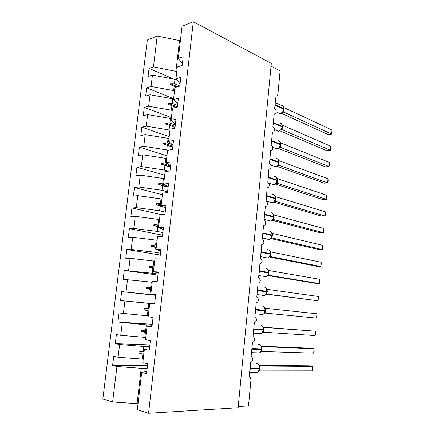 <?xml version="1.0" encoding="UTF-8"?>
<svg xmlns="http://www.w3.org/2000/svg" width="435" height="435" viewBox="0 0 435 435"><rect width="100%" height="100%" fill="white"/><g stroke="black" fill="none" stroke-linecap="round" stroke-linejoin="round"><path stroke-width="0.65" d="M176.784 71.525L153.446 66.892L157.204 36.072L147.324 39.993L102.861 398.9L112.621 401.967L116.939 366.531L112.594 365.487L147.465 365.71M271.048 66.147L280.102 70.938L277.927 93.944C277.709 95.39 277.084 96.021 276.056 95.836L274.61 108.75C275.659 109.375 276.192 110.501 276.209 112.121C275.931 113.513 275.279 114.1 274.262 113.878L272.886 126.922C273.947 127.515 274.485 128.629 274.501 130.255C274.202 131.713 273.517 132.311 272.457 132.055L271.157 145.236C272.218 145.807 272.761 146.905 272.778 148.531C272.462 150.037 271.761 150.657 270.662 150.39L269.493 163.729C270.516 164.299 271.027 165.376 271.038 166.953C270.722 168.475 270.015 169.123 268.912 168.889L267.813 182.363C268.792 182.939 269.287 183.994 269.287 185.517C268.971 187.061 268.254 187.73 267.144 187.534L266.122 201.149C267.057 201.726 267.525 202.753 267.525 204.232C267.199 205.793 266.481 206.489 265.366 206.326L264.072 219.947L264.415 220.083C265.306 220.659 265.752 221.665 265.741 223.095C265.421 224.672 264.697 225.395 263.572 225.265L262.272 239L262.691 239.163L263.953 242.105C263.626 243.703 262.892 244.454 261.761 244.361L260.451 258.205L260.951 258.401L262.142 261.266C261.816 262.881 261.082 263.664 259.94 263.61L258.618 277.563L259.195 277.791L260.32 280.586C259.989 282.217 259.249 283.027 258.102 283.011L256.77 297.078L257.422 297.333L258.482 300.058C258.151 301.711 257.406 302.548 256.248 302.57L254.905 316.751L255.628 317.033L256.634 319.687C256.297 321.362 255.546 322.226 254.377 322.286L253.023 336.587L253.822 336.891L254.769 339.479C254.426 341.171 253.67 342.068 252.496 342.166L251.131 356.58L251.995 356.912L252.882 359.43C252.545 361.142 251.778 362.072 250.598 362.208L249.222 376.743L250.152 377.091L250.973 379.75L248.499 405.942L238.239 406.556M143.229 359.141L142.288 359.125L142.876 354.133L138.808 353.013L138.939 351.92L143.186 351.458L143.767 346.483L119.625 344.498L115.275 343.655L149.868 344.911M112.594 365.487L113.725 356.298L118.07 357.255L142.288 359.125M146.807 371.419L141.674 372.458L146.551 373.621L147.688 363.78L142.81 362.703L144.376 349.3L149.428 348.761M145.763 337.413L144.833 337.37L145.41 332.427L141.37 331.274L141.495 330.192L145.72 329.773L146.296 324.842L117.934 322.02L152.255 324.292M115.275 343.655L116.395 334.548L120.745 335.309L144.833 337.37M144.376 349.3L149.254 350.246L150.379 340.496L145.502 339.643L147.052 326.364L152.022 326.31M148.275 315.881L147.351 315.81L147.927 310.905L143.903 309.731L144.034 308.66L148.232 308.274L148.803 303.391L120.566 300.569L154.621 303.842M117.934 322.02L119.043 312.988L147.351 315.81M147.052 326.364L151.929 327.093L153.049 317.436L148.166 316.794L149.7 303.641L154.594 304.07M155.638 295.066L149.852 294.435L150.418 289.574L146.421 288.378L146.546 287.312L150.722 286.969L151.288 282.125L123.176 279.313L124.263 270.44L152.326 273.251L152.892 268.433L148.911 267.21L149.036 266.155L153.191 265.85L153.751 261.043L130.125 258.325L125.764 258.238L126.841 249.44L131.201 249.451L154.778 252.246L155.338 247.471L151.38 246.226L151.505 245.182L155.638 244.91L156.192 240.147L132.691 237.254L128.325 237.347L129.396 228.625L133.762 228.457L157.214 231.425L157.764 226.695L153.827 225.422L153.952 224.389L158.063 224.155L158.612 219.436L135.236 216.364L130.87 216.635L131.93 207.99L136.296 207.647L159.623 210.79L160.172 206.092L156.257 204.798L156.377 203.776L160.466 203.575L161.015 198.898L137.759 195.658L133.387 196.103L134.442 187.534L138.808 187.017L162.016 190.323L162.559 185.674L158.661 184.358L158.78 183.336L162.853 183.178L163.391 178.535L140.26 175.131L135.889 175.745L136.927 167.252L141.304 166.561L164.386 170.036L164.925 165.425L161.048 164.087L161.167 163.076L165.213 162.951L165.751 158.351L142.74 154.778L138.363 155.567L139.396 147.139L143.773 146.285L166.735 149.923L167.274 145.35L163.413 143.99L163.533 142.99L167.557 142.898L168.089 138.335L145.198 134.605L140.82 135.557L141.843 127.199L146.225 126.183L169.068 129.978L169.596 125.443L165.762 124.062L165.876 123.072L169.884 123.013L170.411 118.489L147.634 114.601L143.256 115.715L144.273 107.434L148.65 106.249L171.379 110.207L171.907 105.705L168.084 104.308L168.204 103.323L172.184 103.296L172.711 98.81L150.048 94.77L145.671 96.043L146.677 87.826L151.059 86.489L173.668 90.594L174.19 86.135L170.389 84.716L170.509 83.737L174.473 83.743L174.99 79.3L152.446 75.103L148.063 76.533L149.064 68.387L153.446 66.892M155.61 295.3L121.664 291.619L149.852 294.435M149.7 303.641L154.583 304.157L155.692 294.587L150.809 294.163L152.326 281.13L157.214 281.434L158.307 271.951L153.424 271.739L154.931 258.825L159.814 258.923L160.901 249.532L156.018 249.516L157.508 236.727L162.396 236.624L163.473 227.315L158.585 227.505L160.064 214.83L164.952 214.526L166.018 205.304L161.129 205.69L162.592 193.129L167.48 192.634L168.535 183.499L163.652 184.076L165.104 171.629L169.993 170.939L171.037 161.891L166.148 162.657L167.589 150.32L172.477 149.444L173.511 140.478L168.628 141.429L170.052 129.206L174.941 128.146L175.968 119.255L171.08 120.392L172.494 108.277L177.382 107.037L178.399 98.228L173.511 99.544L174.913 87.538L179.802 86.119L180.808 77.386L175.925 78.882L177.311 66.985L182.194 65.386L183.195 56.735L178.312 58.404L182.069 26.209L193.309 21.75L271.315 63.396L238.13 407.72L148.552 413.25L193.309 21.75M155.67 294.789L150.809 294.163M158.068 274.05L152.326 273.251M157.943 275.094L124.263 270.44M158.209 272.827L153.424 271.739M160.477 253.219L154.778 252.246M160.265 255.051L126.841 249.44M160.722 251.066L156.018 249.516M162.864 232.567L157.214 231.425M162.559 235.177L129.396 228.625M163.217 229.506L158.585 227.505M165.229 212.09L159.623 210.79M161.602 214.732L131.93 207.99M165.691 208.131L161.129 205.69M167.578 191.786L162.016 190.323M162.407 194.711L134.442 187.534M168.138 186.952L163.652 184.076M168.28 171.183L164.386 170.036M164.686 175.196L136.927 167.252M170.569 165.958L166.148 162.657M167.828 150.276L166.735 149.923M166.948 155.839L139.396 147.139M172.972 145.149L168.628 141.429M169.927 130.282L169.068 129.978M169.188 136.639L141.843 127.199M175.359 124.524L171.08 120.392M172.233 110.533L171.379 110.207M171.406 117.591L144.273 107.434M177.725 104.079L173.511 99.544M174.517 90.948L173.668 90.594M173.608 98.701L146.677 87.826M180.068 83.808L175.925 78.882M173.701 79.061L149.064 68.387M182.39 63.717L178.312 58.404M116.939 366.531L141.217 368.32L147.16 368.336M149.667 346.684L143.767 346.483M152.147 325.222L146.296 324.842M154.61 303.945L148.803 303.391M152.201 282.239L151.288 282.125M154.653 261.19L153.751 261.043M157.089 240.321L156.192 240.147M159.504 219.631L158.612 219.436M161.896 199.121L161.015 198.898M164.267 178.785L163.391 178.535M166.621 158.623L165.751 158.351M168.954 138.629L168.089 138.335M171.265 118.809L170.411 118.489M173.56 99.153L172.711 98.81M118.07 357.255L119.625 344.498M120.745 335.309L122.284 322.667M123.393 313.559L124.921 301.031M121.664 291.619L120.566 300.569M126.019 291.999L127.531 279.585M128.624 270.63L130.125 258.325M131.201 249.451L132.691 237.254M133.762 228.457L135.236 216.364M136.296 207.647L137.759 195.658M138.808 187.017L140.26 175.131M141.304 166.561L142.74 154.778M143.773 146.285L145.198 134.605M146.225 126.183L147.634 114.601M148.65 106.249L150.048 94.77M151.059 86.489L152.446 75.103M148.552 413.25L137.324 409.721L141.674 372.458M144.121 351.485L143.186 351.458M143.811 354.155L142.876 354.133M146.649 329.828L145.72 329.773M146.339 332.476L145.41 332.427M149.151 308.355L148.232 308.274M148.846 310.981L147.927 310.905M151.636 287.078L150.722 286.969M151.331 289.683L150.418 289.574M154.093 265.986L153.191 265.85M153.794 268.564L152.892 268.433M156.535 245.074L155.638 244.91M156.236 247.629L155.338 247.471M158.954 224.346L158.063 224.155M158.655 226.88L157.764 226.695M161.352 203.792L160.466 203.575M163.266 206.837L160.172 206.092M163.729 183.418L162.853 183.178M168.111 187.17L162.559 185.674M167.459 163.631L165.213 162.951M170.438 167.083L164.925 165.425M172.129 144.431L167.557 142.898M172.738 147.16L167.274 145.35M175.305 124.992L169.884 123.013M175.022 127.406L169.596 125.443M177.567 105.428L172.184 103.296M176.115 107.358L171.907 105.705M179.813 86.021L174.473 83.743M176.452 87.092L174.19 86.135M177.007 80.176L174.99 79.3M175.941 71.15L179.514 40.569L180.433 40.227M157.204 36.072L179.514 40.569M178.557 56.3L177.725 55.903L178.644 55.588M112.621 401.967L138.025 403.718M140.097 385.954L139.184 385.709L141.217 368.32M137.112 403.441L139.184 385.709L140.13 385.687M177.616 86.755L170.509 83.737M177.393 106.939L168.204 103.323M175.136 126.438L165.876 123.072M172.749 147.084L163.413 143.99M172.864 146.095L163.533 142.99M170.455 166.915L161.048 164.087M170.482 165.893L161.167 163.076M168.051 186.892L158.661 184.358M165.24 185.092L158.78 183.336M162.07 206.195L156.257 204.798M161.216 204.939L156.377 203.776M158.71 226.445L153.827 225.422M158.829 225.417L153.952 224.389M156.295 247.102L151.38 246.226M156.421 246.063L151.505 245.182M153.865 267.938L148.911 267.21M153.99 266.894L149.036 266.155M151.413 288.96L146.421 288.378M151.538 287.905L146.546 287.312M148.939 310.166L143.903 309.731M149.064 309.1L144.034 308.66M146.448 331.557L141.37 331.274M146.573 330.48L141.495 330.192M143.931 353.133L138.808 353.013M144.056 352.051L138.939 351.92M282.293 112.616L283.071 111.67L283.854 109.392L283.685 108.652C283.74 106.608 282.989 105.547 281.418 105.477L275.197 102.557M331.987 130.06L332.008 133.621L331.655 134.078L331.987 130.06L284.131 107.695L283.723 112.078L331.655 134.078L328.267 134.622L281.358 113.279M283.778 112.099L282.429 112.502M283.821 108.984L283.451 106.646L282.929 106.037M282.696 111.974L283.723 112.078M280.678 130.212L281.412 129.331L282.217 127.02L282.049 126.297C282.097 124.149 281.293 123.061 279.64 123.029M330.66 146.182L330.823 148.096L330.328 150.233L330.66 146.182L282.505 125.247L282.092 129.657L330.328 150.233L326.935 150.7L279.874 130.799M282.146 129.679L280.896 130.022M282.19 126.601L281.831 124.274L281.238 123.573M281.053 129.614L282.092 129.657M281.994 124.671L282.505 125.247M279.053 147.943L280.57 144.784L280.396 144.072C280.434 141.821 279.585 140.701 277.84 140.717M329.328 162.424L329.496 164.283L328.996 166.502L329.328 162.424L280.863 142.93L280.45 147.373L328.996 166.502L325.597 166.893L278.384 148.444M280.483 147.4L279.335 147.677M280.542 144.349L280.2 142.033L279.531 141.244M279.406 147.389L280.45 147.373M280.309 142.288L280.863 142.93M277.41 165.806L278.911 162.685L278.737 161.983C278.77 159.661 277.889 158.514 276.1 158.53M327.99 178.774L328.159 180.579L327.653 182.879L327.99 178.774L279.216 160.743L278.797 165.224L327.653 182.879L324.249 183.195L276.888 166.219M278.851 165.24L277.758 165.403M279.216 160.743L278.683 160.194M278.884 162.233L278.558 159.933L277.807 159.041M277.737 165.3L278.797 165.224M275.757 183.815L277.236 180.721L277.062 180.03C277.095 177.687 276.22 176.501 274.425 176.469M326.636 195.239L326.68 198.632L326.299 199.371L326.636 195.239L277.546 178.698L277.128 183.211L326.299 199.371L322.89 199.605L275.388 184.114M277.182 183.227L276.486 183.238M277.215 180.253L276.606 177.513L277.546 178.698M276.062 183.347L277.128 183.211M274.088 201.96L275.551 198.893L275.377 198.219C275.409 195.853 274.528 194.63 272.74 194.543M325.277 211.818L325.32 215.167L324.934 215.977L325.277 211.818L275.872 196.783L275.485 201.351L324.934 215.977L321.519 216.135L273.876 202.139M275.529 198.414L275.235 196.136L274.311 195.038M274.371 201.53L275.447 201.334M274.92 195.652L275.872 196.783M272.408 220.246L273.854 217.212L273.675 216.543C273.713 214.156 272.832 212.894 271.038 212.758M323.906 228.511L324.097 230.153L323.564 232.703L323.906 228.511L274.18 215.015L273.756 219.593L323.564 232.703L320.144 232.779L272.359 220.289M273.811 219.61L273.327 219.599M273.832 216.712L273.55 214.444L272.533 213.237M272.669 219.86L273.756 219.593M273.218 213.933L274.18 215.015M270.717 238.674L272.141 235.667L271.962 235.014C272 232.6 271.119 231.3 269.319 231.11M322.525 245.324L322.585 248.586L322.183 249.549L322.525 245.324L272.479 233.383L272.049 237.999L322.183 249.549L318.757 249.538L270.847 238.576M272.103 238.01L271.712 237.999M272.12 235.15L271.853 232.899L270.733 231.572M270.951 238.326L272.049 237.999M271.505 232.355L272.479 233.383M269.004 257.248L270.418 254.268L270.233 253.627C270.271 251.191 269.395 249.848 267.596 249.608M321.139 262.256L321.34 263.779L320.791 266.508L321.139 262.256L270.76 251.892L270.331 256.547L320.791 266.508L317.36 266.416L269.276 256.976M270.385 256.558L270.086 256.541M270.396 253.735L270.14 251.495L268.922 250.049M269.221 256.938L270.331 256.547M269.782 250.919L270.76 251.892M267.286 275.969L268.678 273.011L268.493 272.386C268.531 269.923 267.655 268.547 265.85 268.248M319.741 279.308L319.807 282.478L319.388 283.593L319.741 279.308L269.031 270.548L268.634 275.246L319.388 283.593L315.951 283.413L267.813 275.534M268.661 272.468L268.417 270.233L267.085 268.661M267.481 275.692L268.596 275.235M268.042 269.624L269.031 270.548M265.546 294.838L266.927 291.907L266.737 291.292C266.78 288.807 265.899 287.383 264.099 287.029M318.328 296.48L318.54 297.888L317.974 300.792L318.328 296.48L267.286 289.351L266.851 294.076L317.974 300.792L266.312 294.212M266.911 291.341L266.677 289.123L265.23 287.415M265.725 294.593L266.851 294.076M266.291 288.481L267.286 289.351M263.795 313.853L265.16 310.943L265.47 310.981L265.089 313.059L316.555 318.121L316.914 313.776L265.529 308.295L265.47 310.981M265.143 310.367L264.926 308.159L263.36 306.316M263.953 313.646L265.089 313.059M264.524 307.485L265.529 308.295M316.914 313.776L316.984 316.849L316.555 318.121M262.033 333.025L263.382 330.138L263.186 329.551C263.235 327.011 262.354 325.51 260.549 325.043L260.358 325.027M315.125 335.57L315.565 334.221L315.484 331.198L315.125 335.57L263.316 332.193L263.762 327.392L315.484 331.198L263.3 327.185M263.365 329.54L263.159 327.343L261.468 325.364M262.169 332.851L263.316 332.193M262.745 326.642L263.762 327.392M260.25 352.35L261.587 351.48L313.678 353.149L314.043 348.739L261.979 346.641L261.527 351.48M313.678 353.149L314.13 351.714L314.043 348.739L310.59 348.239L261.283 346.216M261.745 346.586L262.033 346.646M261.571 348.865L261.375 346.679L259.559 344.558M260.951 345.945L261.979 346.641M258.276 371.898L259.728 370.914L312.227 370.848L312.591 366.411L260.179 366.042L259.728 370.914M312.227 370.848L312.83 367.57L312.591 366.411L309.133 365.819L259.173 365.411M259.809 365.938L260.239 366.042M259.766 368.347L259.575 366.167L259.059 365.123L257.629 363.899M259.14 365.405L260.179 366.042M274.947 105.188L275.257 105.292L274.762 107.113M278.248 112.823L280.303 113.573C282.13 112.975 283.239 111.512 283.636 109.18L283.854 109.392M275.143 103.084L275.257 105.292L283.636 109.18L283.685 108.652L274.996 104.656M283.756 112.105L282.647 112.241M283.75 110.028L284.077 110.229M283.837 109.533L284.126 109.702M273.251 123.089L273.566 123.187L273.071 125.014M276.649 130.413L278.656 131.169C280.488 130.62 281.597 129.173 282 126.83L282.217 127.02M273.452 120.957L273.566 123.187L282 126.83L282.049 126.297L273.3 122.55M282.125 129.684L281.276 129.63M282.125 127.607L282.445 127.792M282.206 127.102L282.494 127.259M271.543 141.13L271.859 141.223L271.358 143.05M275.04 148.139L277.003 148.9C278.835 148.395 279.95 146.965 280.347 144.605L280.57 144.784M271.744 138.961L271.859 141.223L280.347 144.605L280.396 144.072L271.592 140.587M279.341 147.672L280.466 147.394L279.411 147.541M280.488 145.323L280.809 145.486M280.57 144.806L280.858 144.953M269.82 159.308L270.14 159.389L269.64 161.227M273.425 166.012L275.475 166.741C277.242 166.213 278.313 164.805 278.688 162.521L278.911 162.685M270.026 157.106L270.14 159.389L278.688 162.521L278.737 161.983L269.874 158.759M278.84 163.168L279.156 163.315M278.911 162.647L279.205 162.777M268.085 177.627L268.406 177.703L267.9 179.541M271.804 184.027L273.941 184.717C275.638 184.163 276.66 182.782 277.013 180.574L277.236 180.721M268.297 175.392L268.406 177.703L277.013 180.574L277.062 180.03L268.134 177.072M277.177 181.15L277.492 181.281M277.247 180.617L277.541 180.742M266.334 196.087L266.655 196.163L266.155 198.001M270.184 202.188L272.397 202.83C274.023 202.248 274.996 200.894 275.322 198.762L275.551 198.893M266.552 193.82L266.655 196.163L275.322 198.762L275.377 198.219L266.389 195.532M275.485 201.351L274.92 201.345M275.502 199.268L275.812 199.382M275.567 198.73L275.866 198.838M264.572 214.694L264.899 214.765L264.393 216.608M268.553 220.491L270.836 221.083C272.392 220.48 273.321 219.153 273.62 217.098L273.854 217.212M264.79 212.394L264.899 214.765L273.62 217.098L273.675 216.543L264.627 214.134M273.811 217.527L274.121 217.625M273.876 216.978L274.175 217.076M262.794 233.448L263.121 233.508L262.615 235.362M266.921 238.945L268.531 239.598L269.26 239.473C270.744 238.858 271.625 237.553 271.908 235.569L272.141 235.667M263.017 231.11L263.121 233.508L271.908 235.569L271.962 235.014L262.849 232.883M272.109 235.922L272.419 236.009M272.169 235.373L272.468 235.455M261.005 252.349L261.332 252.403L260.826 254.263M265.285 257.547L266.796 258.162L267.666 258.009C269.075 257.379 269.917 256.101 270.178 254.187L270.418 254.268M261.228 249.978L261.332 252.403L270.178 254.187L270.233 253.627L261.06 251.783M270.396 254.464L270.7 254.535M270.45 253.904L270.755 253.975M259.2 271.402L259.532 271.451L259.021 273.31M263.643 276.301L265.046 276.867L266.051 276.687C267.394 276.046 268.194 274.8 268.438 272.952L268.678 273.011M259.429 268.993L259.532 271.451L268.438 272.952L268.493 272.386L259.255 270.831M268.661 273.147L268.971 273.202M268.716 272.582L269.026 272.642M257.379 290.607L257.71 290.645L257.199 292.51M262 295.202L263.284 295.718L264.426 295.517C265.698 294.865 266.454 293.647 266.688 291.858L266.927 291.907M257.612 288.16L257.71 290.645L266.688 291.858L266.737 291.292L257.438 290.031M266.916 291.972L267.226 292.021M266.97 291.406L267.28 291.45M255.546 309.965L255.883 309.997L255.367 311.868M260.347 314.26L261.511 314.722L262.773 314.494C263.985 313.836 264.697 312.645 264.915 310.922L264.969 310.345C265.013 307.833 264.132 306.376 262.327 305.963M255.78 307.48L255.883 309.997L264.915 310.922L264.969 310.345L255.601 309.383M265.214 310.378L265.524 310.411M253.697 329.474L254.035 329.502L253.518 331.378M258.694 333.466L259.722 333.873L261.109 333.618C262.251 332.96 262.93 331.796 263.137 330.127L263.382 330.138M253.937 326.957L254.035 329.502L263.137 330.127L263.186 329.551L253.752 328.887M263.387 330.073L263.702 330.094M263.441 329.496L263.751 329.518M251.838 349.147L252.175 349.164L251.653 351.045M257.031 352.828L257.917 353.171L259.418 352.899C260.505 352.236 261.141 351.099 261.337 349.49L261.392 348.908C261.44 346.347 260.56 344.803 258.749 344.275L258.281 344.254M252.077 346.586L252.175 349.164L261.337 349.49L261.392 348.908L251.892 348.555M261.598 349.349L261.913 349.354M261.652 348.772L261.968 348.772M249.956 368.972L250.299 368.989L249.777 370.876M255.361 372.344L256.101 372.626L257.71 372.338L259.777 368.978L259.581 368.418C259.63 365.83 258.749 364.242 256.938 363.66L256.193 363.649M250.201 366.379L250.299 368.989L259.526 369.005L259.581 368.418L250.011 368.38M259.798 368.777L260.114 368.771M259.847 368.195L260.168 368.184M276.214 111.898L280.004 113.617L282.935 112.002M282.527 112.404L283.593 112.029M283.065 111.67L283.348 111.17M274.469 129.494L278.503 131.196L281.043 129.826M280.939 129.973L282.049 129.641M281.412 129.331L281.701 128.82M272.631 147.204L276.992 148.9L279.602 147.394M279.743 147.122L280.042 146.6M270.684 165.034L275.475 166.741L277.921 165.295M278.057 165.05L278.373 164.517M268.547 182.972L273.941 184.717L276.23 183.336M276.622 177.523L276.067 176.974M276.361 183.119L276.687 182.575M265.877 200.926L272.397 202.83L274.523 201.519M274.648 201.323L274.991 200.774M264.132 219.343L270.836 221.083L272.805 219.844M272.924 219.67L273.278 219.109M262.37 237.912L269.26 239.473L271.076 238.304M271.184 238.157L271.554 237.586M260.598 256.639L267.666 258.009L269.336 256.916M269.434 256.786L269.814 256.21M258.809 275.524L266.051 276.687L267.579 275.67M267.666 275.562L268.063 274.98M257.003 294.566L264.426 295.517L265.807 294.577M265.888 294.484L266.296 293.897M255.187 313.765L262.773 314.494L263.98 313.678M264.094 313.553L264.513 312.966M264.654 307.61L264.806 307.909M253.349 333.134L261.109 333.618L262.229 332.829M262.283 332.775L262.718 332.188M251.501 352.665L259.418 352.899L260.418 352.187M260.456 352.149L261.587 349.479M260.908 351.556L260.619 352.051M249.636 372.365L257.71 372.338L258.591 371.702M258.618 371.675L259.777 368.978M259.081 371.082L258.847 371.506"/></g></svg>
